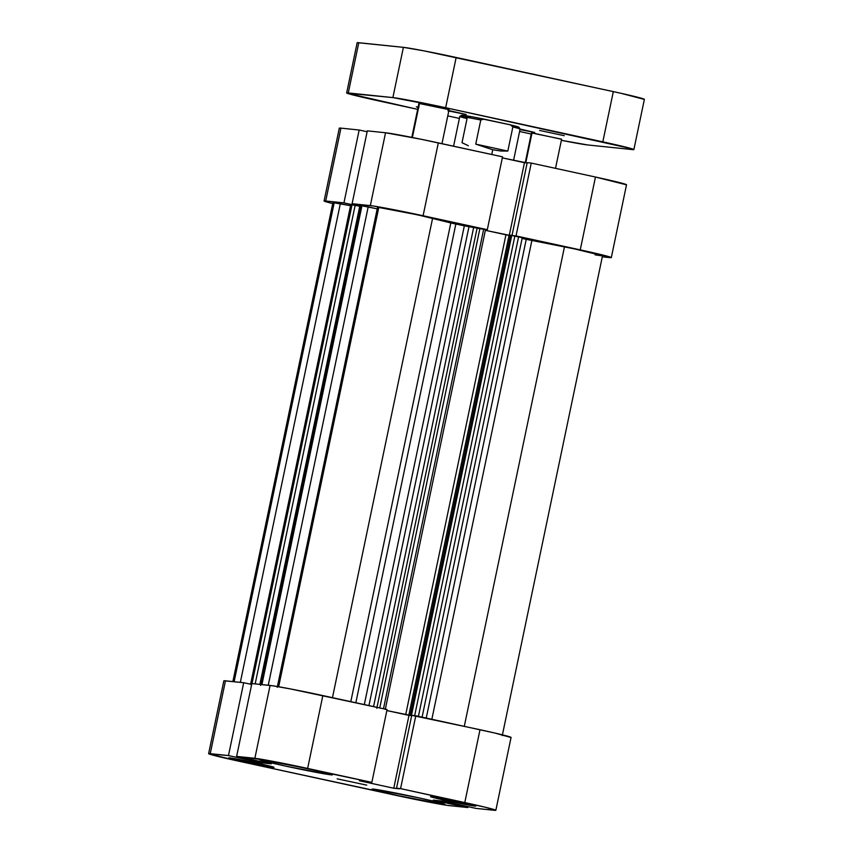 <?xml version="1.0" encoding="UTF-8"?>
<svg xmlns="http://www.w3.org/2000/svg" width="853" height="853" viewBox="0 0 853 853"><rect width="100%" height="100%" fill="white"/><g stroke="black" fill="none" stroke-linecap="round" stroke-linejoin="round"><path stroke-width="1.28" d="M474.876 806.085L459.298 802.001L431.362 796.627A23.106 0.661 11.8 0 1 456.302 801.351A23.106 0.661 11.8 0 1 475.739 806.085A23.106 0.661 11.8 0 1 474.876 806.085A23.106 0.661 11.8 0 1 449.936 801.362A23.106 0.661 11.8 0 1 430.498 796.638A23.106 0.661 11.8 0 1 431.362 796.627L446.94 800.722L474.876 806.085M273.109 767.327L257.531 763.243L229.596 757.869A23.106 0.661 11.8 0 1 254.535 762.593A23.106 0.661 11.8 0 1 273.973 767.327A23.106 0.661 11.8 0 1 273.109 767.327A23.106 0.661 11.8 0 1 248.17 762.603A23.106 0.661 11.8 0 1 228.732 757.88A23.106 0.661 11.8 0 1 229.596 757.869L245.174 761.964L273.109 767.327M366.747 785.133L337.159 778.832L366.747 785.133M331.028 774.844L331.145 774.279L331.028 774.844L332.169 774.652L327.797 773.34L305.918 768.254L260.911 759.607A37.233 1.066 11.8 0 1 301.098 767.22A37.233 1.066 11.8 0 1 332.414 774.833A37.233 1.066 11.8 0 1 331.028 774.844A37.233 1.066 11.8 0 1 290.83 767.231A37.233 1.066 11.8 0 1 259.525 759.607A37.233 1.066 11.8 0 1 260.911 759.607L259.77 759.799L264.142 761.111L286.011 766.197L331.028 774.844M443.56 804.347L444.701 804.166L440.329 802.844L418.46 797.768L373.454 789.121A37.233 1.066 11.8 0 1 413.641 796.734A37.233 1.066 11.8 0 1 444.946 804.347A37.233 1.066 11.8 0 1 443.56 804.347A37.233 1.066 11.8 0 1 403.373 796.745A37.233 1.066 11.8 0 1 372.068 789.121A37.233 1.066 11.8 0 1 373.454 789.121L372.313 789.302L376.685 790.624L398.554 795.7L443.56 804.347M208.622 753.679L223.849 680.822A43.652 1.248 -168.2 0 1 225.469 680.822L210.254 753.668A43.652 1.248 11.8 0 0 208.622 753.679A43.652 1.248 11.8 0 0 239.682 761.388L396.837 795.529A43.652 1.248 11.8 0 0 449.606 805.659L467.839 807.546L453.572 804.454L453.775 803.483L453.572 804.454L452.772 804.368L433.196 800.114L442.942 801.127L475.995 808.399L442.942 801.127L433.196 800.114L467.839 807.546L446.546 805.253L421.638 800.69L239.682 761.388L208.91 753.892L228.476 755.566L243.702 682.709L225.469 680.822L210.254 753.668L228.476 755.566L261.53 762.827L271.275 763.84L236.633 756.408L268.279 760.471L371.855 782.382L387.07 709.525L322.85 695.579L307.634 768.436L371.855 782.382L359.433 780.772L393.766 788.236L400.569 788.62L485.656 807.322L495.71 810.35L475.995 808.399L494.218 810.286A43.652 1.248 11.8 0 0 495.849 810.286L511.064 737.429A43.652 1.248 -168.2 0 0 480.004 729.71L411.743 715.347L396.528 788.204L399.332 788.812L393.766 788.236L408.992 715.379L386.857 710.57L411.679 715.656L408.992 715.379L393.766 788.236L359.433 780.772L371.855 782.382L387.07 709.525L290.372 688.915L273.152 685.855L251.859 683.552L236.633 756.408L254.866 758.296L270.081 685.439L251.859 683.552L236.633 756.408L271.275 763.84L261.53 762.827L261.754 761.772L261.53 762.827L241.953 758.573L242.742 758.658L242.934 757.773L242.742 758.658L228.476 755.566L243.702 682.709L223.987 680.758M510.926 737.493L494.847 733.036L415.795 715.763L400.569 788.62L464.789 802.566L480.004 729.71L464.789 802.566A43.652 1.248 11.8 0 1 495.849 810.286M251.667 684.437L243.702 682.709L251.667 684.437M467.839 807.546L468.02 806.661L467.839 807.546M307.634 768.436L322.85 695.579A43.652 1.248 -168.2 0 0 270.081 685.439L254.866 758.296A43.652 1.248 11.8 0 1 307.634 768.436M452.772 804.368L452.996 803.313L452.772 804.368M411.743 715.347L415.795 715.763L400.569 788.62L396.528 788.204L411.743 715.347M531.259 163.072L516.033 235.929L580.253 249.876L595.469 177.029L531.259 163.072L527.207 162.656L512.013 235.385L527.207 162.656L531.259 163.072L516.033 235.929L595.095 253.202L611.025 257.382L602.293 256.828L609.682 257.595A43.652 1.248 11.8 0 0 611.313 257.595A43.652 1.248 11.8 0 0 580.253 249.876L595.469 177.029L531.259 163.072M385.545 132.759L370.33 205.605L352.097 203.718L367.312 130.861L385.545 132.759L367.312 130.861L352.097 203.718L373.39 206.021L390.621 209.081L484.813 229.436L487.308 229.692L502.534 156.835L421.702 139.38L385.545 132.759L370.33 205.605A43.652 1.248 11.8 0 1 423.099 215.745L487.308 229.692L502.534 156.835L438.314 142.888L423.099 215.745L438.314 142.888A43.652 1.248 -168.2 0 0 385.545 132.759M324.087 200.988A43.652 1.248 11.8 0 1 325.718 200.988L340.933 128.131L359.166 130.019L367.131 131.746L359.166 130.019L340.933 128.131A43.652 1.248 -168.2 0 0 339.313 128.131L324.087 200.988A43.652 1.248 11.8 0 0 332.734 203.568L324.375 201.201L325.718 200.988L343.94 202.875L352.747 204.784L343.94 202.875L325.718 200.988L340.933 128.131L339.451 128.067M360.808 205.616L352.097 203.718L360.915 205.594L260.869 684.49L360.904 205.626M513.538 235.673L516.033 235.929L513.538 235.673M626.39 184.802L595.469 177.029A43.652 1.248 -168.2 0 1 626.529 184.738L611.313 257.595M527.143 162.966L502.31 157.88L524.456 162.688L509.262 235.407L524.456 162.688L527.143 162.966M359.166 130.019L343.94 202.875L359.166 130.019M358.217 205.936L358.388 205.083L358.217 205.936M512.589 126.457L518.912 127.257L510.361 124.847L512.856 126.969A30.815 0.885 11.8 0 1 520.106 129.048A30.815 0.885 -168.2 0 0 512.856 126.969L507.812 151.088L500.86 151.024L492.735 149.755L491.744 154.489L492.735 149.755L475.739 144.114L480.783 119.996A30.815 0.885 -168.2 0 0 459.788 116.477L453.583 146.204M513.581 160.332L520.106 129.07L518.912 127.225A29.269 0.832 -168.2 0 0 510.361 124.847L473.49 117.074L462.699 115.283L461.612 115.272L463.787 116.061M465.482 116.52L470.174 117.682M480.783 119.996L483.896 119.1A29.269 0.832 -168.2 0 0 461.633 115.262L459.81 116.445A30.815 0.885 11.8 0 1 480.783 119.996L483.896 119.1L510.361 124.847L512.856 126.969L507.812 151.088L475.739 144.114L480.783 119.996M468.34 145.746L462.017 142.696L467.049 118.578A30.815 0.885 11.8 0 1 459.81 116.445M507.812 151.088L500.86 151.024L492.735 149.755L475.739 144.114L507.812 151.088M468.329 226.589L464.341 225.821A95.003 2.719 -168.2 0 0 455.843 224.062L432.62 218.165L332.457 697.669L432.62 218.165A34.664 0.992 -168.2 0 0 378.785 207.45L278.654 686.75L378.785 207.45L377.751 207.631M232.869 681.59L332.883 202.822A34.664 0.992 -168.2 0 1 334.173 202.822L350.562 205.712L340.315 203.75L240.333 682.357L340.315 203.75A34.664 0.992 -168.2 0 0 334.173 202.822L234.127 681.718L334.173 202.822L332.905 202.801L333.672 203.206M250.558 684.405L350.796 204.56L250.782 684.245L350.988 204.56L355.157 205.274L255.175 683.893L355.157 205.274L359.753 206.266L259.866 684.383L359.753 206.266L350.839 204.592M595.074 254.834L601.61 255.793M602.442 255.676L574.474 248.905L526.248 239.352A95.003 2.719 -168.2 0 0 521.929 238.36A95.003 2.719 -168.2 0 1 526.248 239.352L564.473 246.805L464.299 726.298L564.473 246.805A34.664 0.992 -168.2 0 1 602.517 255.761L502.268 735.595M522.079 237.667L510.457 235.215L410.218 715.049L411.732 715.379L410.218 715.049L510.457 235.215L511.768 235.353L411.519 715.187L410.218 715.049L411.519 715.187L511.768 235.353L514.871 235.95L414.654 715.646L514.871 235.95L518.613 236.761L418.428 716.339L518.613 236.761L522.271 237.667L422.022 717.501M510.393 235.524L485.357 230.321L505.946 234.788L405.708 714.622L386.857 710.538L405.708 714.622L505.946 234.788L509.049 235.385L408.811 715.219L405.708 714.622L411.711 715.528L408.811 715.219L509.049 235.385L510.393 235.524M485.506 229.628L468.99 226.674L473.724 227.165L373.561 706.593L473.724 227.165L483.683 229.18L383.487 708.747L483.683 229.18L485.506 229.628L385.257 709.461M468.99 226.674L368.944 705.591L468.99 226.674L464.341 225.821L364.316 704.589L464.341 225.821A95.003 2.719 -168.2 0 0 455.843 224.062L450.81 222.942L350.807 701.646L450.81 222.942L417.586 214.828L378.785 207.45A34.664 0.992 -168.2 0 0 377.506 207.45L277.257 687.283M377.207 208.857L360.915 205.594L361.971 205.701L261.924 684.596L361.971 205.701L368.187 206.895L268.247 685.247L368.187 206.895L377.207 208.857M360.616 206.543L359.731 206.351L360.616 206.543M426.244 718.034L526.248 239.352L426.244 718.034M455.843 224.062L355.84 702.744L455.843 224.062M431.853 719.25L531.867 240.546L431.853 719.25M379.745 707.937L479.93 228.359L379.745 707.937M352.054 204.677L252.008 683.573L352.054 204.677M419.015 103.437L449.073 109.664L419.495 103.362L412.362 137.493L419.495 103.362L418.919 103.362L411.807 137.386M561.039 139.167L532.027 132.865L525.768 162.827L532.027 132.865L531.462 132.865L525.213 162.774M448.337 110.463L466.143 114.483L448.891 110.559M520.095 129.038L534.703 132.46L519.402 128.91M539.64 130.445L564.291 135.702L539.64 130.445M346.659 92.956A43.652 1.248 11.8 0 1 348.28 92.956L358.782 42.714L403.394 47.341L392.892 97.583L348.28 92.956L358.782 42.714A43.652 1.248 -168.2 0 0 357.151 42.714L346.659 92.956A43.652 1.248 11.8 0 0 377.719 100.675L417.661 109.355L346.947 93.18L392.892 97.583L445.661 107.723L631.806 148.742L633.587 149.36L632.254 149.574L587.642 144.946L561.381 140.318A43.652 1.248 11.8 0 0 587.642 144.946L632.254 149.574A43.652 1.248 11.8 0 0 633.875 149.574A43.652 1.248 11.8 0 0 602.815 141.854L613.318 91.612L423.685 50.807L403.394 47.341L357.29 42.65M531.216 134.017L519.605 131.501L531.216 134.017M459.383 118.418L447.772 115.891L459.383 118.418M447.942 110.805L466.143 114.483L448.251 110.879M519.744 129.528L534.703 132.46L519.999 129.592M418.951 107.169L416.275 106.817L418.066 107.414M555.516 168.35L561.615 139.167L531.558 132.951M644.239 99.396L621.112 93.329L456.163 57.471L445.661 107.723L602.815 141.854L613.318 91.612A43.652 1.248 -168.2 0 1 644.378 99.321L633.875 149.574M403.394 47.341L392.892 97.583A43.652 1.248 11.8 0 1 445.661 107.723L456.163 57.471A43.652 1.248 -168.2 0 0 403.394 47.341M376.802 708.289L477.04 228.455M360.819 205.594L260.57 685.428M449.073 109.664L441.971 143.688"/></g></svg>
